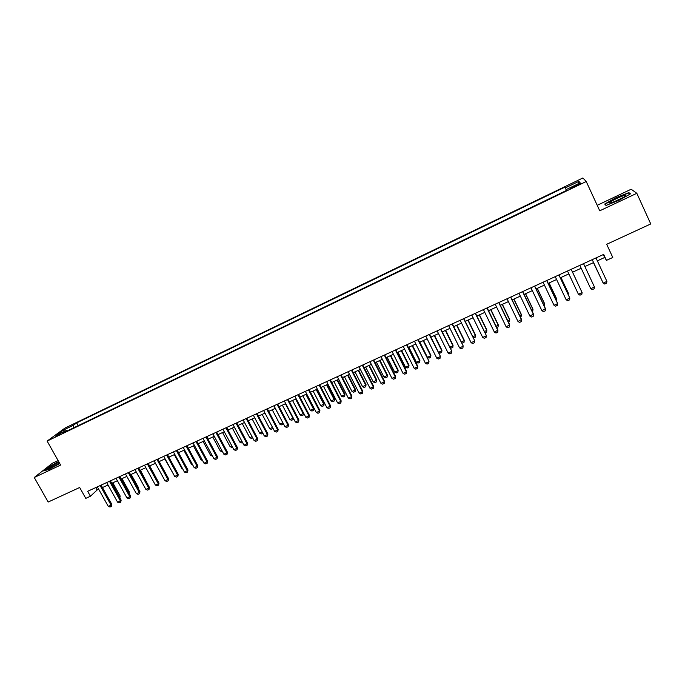 <?xml version="1.0" encoding="UTF-8"?>
<svg xmlns="http://www.w3.org/2000/svg" width="685" height="685" viewBox="0 0 685 685"><rect width="100%" height="100%" fill="white"/><g stroke="black" fill="none" stroke-linecap="round" stroke-linejoin="round"><path stroke-width="1.03" d="M55.776 436.602L60.554 433.639L55.776 436.602M58.088 460.56L52.377 463.265L34.25 477.496L48.181 502.028L79.674 487.497L85.779 498.372L90.429 496.24L97.107 490.006L98.709 489.27M582.875 177.972L64.972 428.074L47.128 441.08L586.232 181.499L582.875 177.972M586.232 181.499L599.743 210.8L636.827 193.307L631.168 189.231L597.209 205.312M636.827 193.307L650.75 223.952L606.687 244.288L612.784 257.483L606.439 260.377L603.673 254.4L87.654 491.299L90.429 496.24M576.71 184.822L570.571 188.358L577.215 185.464L580.597 183.246L576.71 184.822L577.044 185.549M67.096 430.976L66.325 430.497L62.96 432.971L566.889 190.25L566.409 189.488L566.778 190.302M66.325 430.497L56.196 435.377L63.474 430.06L73.466 425.239L76.677 422.876L564.928 187.151L565.39 187.878L578.894 181.354L580.178 182.852L566.409 189.488M34.25 477.496L60.622 465.055L47.128 441.08M597.346 260.839L604.692 257.474L606.439 260.377M102.45 487.557L108.024 485.006M111.766 483.285L117.392 480.716M121.134 478.995L126.819 476.392M130.561 474.679L136.298 472.051M140.048 470.33L145.845 467.675M149.587 465.963L155.435 463.283M159.185 461.562L165.094 458.856M168.844 457.143L174.812 454.412M178.562 452.691L184.582 449.934M188.332 448.213L194.42 445.421M198.17 443.709L204.31 440.892M208.069 439.171L214.268 436.328M218.018 434.615L224.286 431.747M228.036 430.026L234.364 427.123M238.123 425.402L244.511 422.482M248.261 420.761L254.717 417.807M258.468 416.086L264.984 413.098M268.743 411.377L275.319 408.363M279.078 406.642L285.722 403.602M289.472 401.881L296.185 398.807M299.936 397.086L306.717 393.978M310.468 392.265L317.318 389.123M321.068 387.41L327.978 384.242M331.737 382.521L338.715 379.319M342.466 377.606L349.521 374.37M353.272 372.657L360.396 369.395M364.146 367.674L371.339 364.377M375.089 362.656L382.35 359.334M386.1 357.613L393.438 354.256M397.189 352.535L404.595 349.144M408.346 347.423L415.829 343.998M419.58 342.277L427.132 338.818M430.882 337.097L438.511 333.604M442.262 331.891L449.968 328.355M453.718 326.642L461.502 323.072M465.243 321.359L473.112 317.754M476.854 316.042L484.8 312.403M488.542 310.69L496.565 307.008M500.298 305.296L508.407 301.588M512.14 299.876L520.335 296.125M524.068 294.413L532.339 290.62M536.064 288.916L544.421 285.088M548.154 283.376L556.588 279.514M560.321 277.802L568.841 273.897M572.566 272.193L581.18 268.246M584.904 266.542L593.587 262.569M603.339 254.555L604.692 257.474M95.746 487.583L97.107 490.006M566.589 190.396L565.39 187.878M566.461 190.456L564.928 187.151M78.21 425.625L76.677 422.876M73.466 425.239L73.629 427.825M578.097 183.854L578.894 181.354M63.474 430.06L64.784 431.233M616.02 197.691L604.701 204.036L605.994 205.44L618.957 200.354L630.5 193.864L628.864 192.613L616.02 197.691L628.616 193.05L630.029 194.129M58.636 461.527L49.192 466.699L43.763 470.972L49.757 469.011L59.758 463.531M629.301 193.572L628.864 192.613M606.901 281.398L606.585 283.179L604.718 284.027L603.16 283.093L592.234 259.658L603.16 283.093L606.901 281.398L595.993 257.928M593.433 262.638L601.096 278.692M593.441 262.629L601.19 278.898M618.444 200.029C623.847 197.383 626.236 195.807 625.628 195.302C624.223 195.319 621.261 196.381 616.731 198.47C610.121 201.775 608.092 203.299 610.652 203.051L618.444 200.029M623.376 197.434L612.476 202.503M605.626 205.038L605.206 204.113L616.175 197.965M606.311 205.312L605.206 204.113M58.996 462.169L51.777 466.074C48.875 467.932 48.01 468.771 49.174 468.591L59.604 463.24M59.415 463.368L51.752 467.59M44.559 470.715L49.483 466.836L58.764 461.75M590.744 288.693L594.46 287.015L583.543 263.639L594.46 287.015L594.16 288.779L592.302 289.618L590.744 288.693L579.827 265.352M571.179 269.316L582.104 292.589L581.822 294.344L579.981 295.175L578.414 294.259L567.488 271.012M578.414 294.259L582.104 292.589L571.213 269.308M558.9 274.959L569.826 298.129L569.569 299.867L567.737 300.689L566.161 299.782L555.235 276.637M566.161 299.782L569.826 298.129L558.96 274.925M546.707 280.55L557.641 303.626L557.402 305.356L555.578 306.178L554.002 305.27L543.068 282.229M554.002 305.27L557.641 303.626L557.539 303.19L546.793 280.516M580.084 288.205L580.315 288.693M567.839 293.745L568.439 293.471L560.921 277.528M568.267 294.653L568.319 293.069L560.981 277.502M555.672 299.251L556.545 298.857L549.019 282.982M556.306 300.552L556.451 298.437L549.105 282.939M534.591 286.116L545.534 309.089L545.311 310.802L543.505 311.615L541.921 310.725L530.978 287.777M541.921 310.725L545.457 308.644L534.711 286.065M543.59 304.722L544.729 304.208L537.203 288.394M544.207 306.024L544.652 303.78L537.314 288.342M522.561 291.639L533.512 314.518L533.298 316.213L531.509 317.027L529.916 316.136L518.973 293.283M529.916 316.136L533.461 314.055L522.706 291.57M531.594 310.151L532.99 309.517L525.463 293.771M532.211 311.444L532.784 311.187L532.939 309.081L525.592 293.711M510.616 297.119L521.568 319.904L521.371 321.59L519.59 322.395L517.997 321.513L507.046 298.763M517.997 321.513L521.542 319.441L510.787 297.042M519.675 315.545L521.328 314.8L513.793 299.114M520.292 316.838L521.139 316.453L521.302 314.355L513.956 299.045M498.748 302.573L509.7 325.264L509.529 326.933L507.756 327.73L506.155 326.856L495.204 304.2M506.155 326.856L509.7 324.784L498.945 302.479M507.833 320.905L509.743 320.049L502.208 304.423M508.45 322.19L509.571 321.685L509.743 319.587L502.396 304.337M486.958 307.985L497.918 330.581L497.755 332.242L496 333.03L494.399 332.165L483.439 309.603M494.399 332.165L497.944 330.093L487.181 307.882M496.077 326.231L498.235 325.255L490.7 309.697M496.694 327.507L498.081 326.882L498.26 324.793L490.905 309.603M475.253 313.362L486.264 335.359L486.067 337.508L484.321 338.296L482.711 337.44L471.751 314.963M475.493 313.25L486.264 335.359M482.711 337.44L486.204 335.864L486.067 337.508M484.389 331.523L486.795 330.435L479.26 314.937M486.847 329.956L486.658 332.045L486.847 329.956L479.491 314.835M486.658 332.045L485.014 332.79M463.617 318.696L474.654 340.599L474.457 342.74L472.719 343.527L471.109 342.68L460.14 320.297M463.882 318.576L474.654 340.599M471.109 342.68L474.577 341.113L474.457 342.74M472.787 336.772L475.433 335.573L467.898 320.143M475.51 335.093L475.313 337.183L475.51 335.093L468.155 320.023M475.313 337.183L473.267 337.765M452.057 324.005L463.128 345.805L462.923 347.946L461.193 348.725L459.575 347.877L448.606 325.589M452.357 323.868L463.128 345.805M459.575 347.877L463.026 346.319L462.923 347.946M461.262 341.995L464.147 340.685L456.604 325.315M464.25 340.188L464.045 342.277L464.25 340.188L456.886 325.187M464.045 342.277L462.358 343.039L461.57 342.628M449.805 347.175L452.931 345.762L445.387 330.453M453.05 345.257L452.845 347.346L453.05 345.257L445.695 330.316M452.845 347.346L451.167 348.1L449.951 347.466M430.916 337.089L438.46 352.313L441.791 350.806L434.247 335.564M441.936 350.292L441.714 352.373L441.936 350.292L434.573 335.41M441.714 352.373L440.053 353.126L438.46 352.313M440.583 329.271L451.68 350.977L451.458 353.109L449.745 353.88L448.118 353.049L437.15 330.846M440.9 329.125L451.68 350.977M448.118 353.049L451.552 351.499L451.458 353.109M429.178 334.511L440.301 356.106L440.07 358.246L438.374 359.008L436.747 358.178L425.77 336.07M429.521 334.349L440.301 356.106M436.747 358.178L440.147 356.645L440.07 358.246M417.85 339.709L428.998 361.209L428.759 363.341L427.072 364.103L425.436 363.281L414.468 341.267M418.218 339.546L428.998 361.209M425.436 363.281L428.827 361.757L428.759 363.341M419.862 342.149L427.414 357.313L430.719 355.823L423.167 340.633M430.882 355.301L430.659 357.373L430.882 355.301L423.518 340.471M430.659 357.373L429.007 358.127L427.414 357.313M406.599 344.88L417.567 366.835L417.764 366.278L417.525 368.41L415.846 369.164L414.211 368.35L403.234 346.422M406.984 344.701L417.764 366.278M414.211 368.35L417.567 366.835L417.525 368.41M408.885 347.175L416.429 362.288L419.717 360.798L412.164 345.677M419.905 360.267L419.674 362.348L419.905 360.267L412.541 345.505M419.674 362.348L418.03 363.084L416.429 362.288M395.416 350.009L406.393 371.878L406.607 371.313L406.359 373.436L404.689 374.19L403.054 373.385L392.077 351.542M395.827 349.821L406.607 371.313M403.054 373.385L406.393 371.878L406.359 373.436M397.968 352.176L405.52 367.228L408.782 365.747L401.239 350.686M408.996 365.208L408.757 367.28L408.996 365.208L401.624 350.506M408.757 367.28L407.121 368.025L405.52 367.228M384.311 355.113L395.288 376.887L395.528 376.322L395.271 378.437L393.61 379.19L391.966 378.385L380.988 356.637M384.739 354.907L395.528 376.322M391.966 378.385L395.288 376.887L395.271 378.437M387.128 357.142L394.68 372.135L397.925 370.662L390.373 355.661M398.156 370.123L397.908 372.186L398.156 370.123L390.784 355.472M397.908 372.186L396.281 372.923L394.68 372.135M373.274 360.173L384.251 381.87L384.516 381.288L384.251 383.412L382.598 384.148L380.954 383.36L369.977 361.689M373.727 359.967L384.516 381.288M380.954 383.36L384.251 381.87L384.251 383.412M376.356 362.082L383.908 377.015L387.128 375.551L379.576 360.601M387.385 374.995L387.128 377.067L387.385 374.995L380.012 360.404M387.128 377.067L385.509 377.795L383.908 377.015M362.305 365.208L373.282 386.819L373.573 386.229L373.299 388.344L371.664 389.08L370.011 388.292L359.026 366.715M362.785 364.994L373.573 386.229M370.011 388.292L373.282 386.819L373.299 388.344M365.644 366.989L373.197 381.862L376.399 380.406L368.855 365.516M376.673 379.85L376.416 381.905L376.673 379.85L369.309 365.31M376.416 381.905L374.815 382.632L373.197 381.862M351.414 370.208L362.391 391.734L362.699 391.135L362.416 393.25L360.789 393.978L359.137 393.199L348.16 371.707M351.91 369.986L362.699 391.135M359.137 393.199L362.391 391.734L362.416 393.25M355.01 371.861L362.562 386.674L365.747 385.235L358.195 370.397M366.038 384.662L365.764 386.725L366.038 384.662L358.666 370.183M365.764 386.725L364.18 387.445L362.562 386.674M340.591 375.183L351.568 396.615L351.893 396.007L351.61 398.122L349.992 398.85L348.331 398.079L337.354 376.664M341.104 374.943L351.893 396.007M348.331 398.079L351.568 396.615L351.61 398.122M344.435 376.699L351.987 391.46L355.155 390.03L347.603 375.252M355.464 389.448L355.19 391.512L355.464 389.448L348.1 375.029M355.19 391.512L353.606 392.222L351.987 391.46M329.827 380.115L340.813 401.47L341.164 400.853L340.865 402.96L339.263 403.688L337.594 402.917L326.617 381.596M330.375 379.867L341.164 400.853M337.594 402.917L340.813 401.47L340.865 402.96M319.142 385.021L330.127 406.291L330.495 405.674L330.196 407.772L328.594 408.491L326.933 407.729L315.948 386.494M319.707 384.764L330.495 405.674M326.933 407.729L330.127 406.291L330.196 407.772M308.524 389.902L319.501 411.086L319.895 410.452L319.587 412.558L318.003 413.269L316.333 412.516L305.356 391.358M309.106 389.628L319.895 410.452M316.333 412.516L319.501 411.086L319.587 412.558M333.929 381.519L341.481 396.221L344.623 394.791L337.071 380.072M344.957 394.209L344.675 396.264L344.957 394.209L337.594 379.841M344.675 396.264L343.108 396.975L341.481 396.221M323.491 386.297L331.043 400.948L334.169 399.526L326.617 384.867M334.52 398.935L334.229 400.99L334.52 398.935L327.147 384.619M334.229 400.99L332.67 401.693L331.043 400.948M313.113 391.049L320.666 405.64L323.774 404.236L316.222 389.628M324.142 403.636L323.842 405.683L324.142 403.636L316.77 389.371M323.842 405.683L322.292 406.385L320.666 405.64M297.975 394.74L308.952 415.846L309.363 415.213L309.046 417.302L307.471 418.013L305.801 417.268L294.824 396.187M298.574 394.466L309.363 415.213M305.801 417.268L308.952 415.846L309.046 417.302M302.796 395.776L310.348 410.306L313.439 408.911L305.887 394.363M313.833 408.303L313.524 410.349L313.833 408.303L306.46 394.098M313.524 410.349L311.983 411.051L310.348 410.306M287.486 399.56L298.463 420.573L298.9 419.931L298.574 422.028L297.007 422.731L295.338 421.994L284.352 400.999M288.111 399.269L298.9 419.931M295.338 421.994L298.463 420.573L298.574 422.028M292.546 400.468L300.099 414.947L303.172 413.56L295.62 399.064M303.575 413.004L303.275 414.99L303.566 412.978M303.275 414.99L301.742 415.684L300.099 414.947M277.065 404.338L288.042 425.282L288.496 424.623L288.171 426.721L286.613 427.423L284.934 426.686L273.957 405.768M277.708 404.047L288.496 424.623M284.934 426.686L288.042 425.282L288.171 426.721M282.366 405.135L289.918 419.562L292.966 418.184L285.414 403.739M293.326 418.141L293.077 419.597L293.18 417.876M293.077 419.597L291.553 420.29L289.918 419.562M266.713 409.091L277.69 429.949L278.161 429.289L277.827 431.379L276.286 432.081L274.599 431.344L263.622 410.512M267.373 408.791L278.161 429.289M274.599 431.344L277.69 429.949L277.827 431.379M272.245 409.776L279.788 424.143L282.819 422.773L275.276 408.388M283.128 423.253L282.948 424.178L282.854 422.722M282.948 424.178L281.432 424.863L279.788 424.143M256.43 413.817L267.398 434.598L267.895 433.93L267.552 436.011L266.011 436.705L264.324 435.985L253.356 415.23M257.106 413.5L267.895 433.93M264.324 435.985L267.398 434.598L267.552 436.011M246.206 418.509L257.175 439.213L257.688 438.537L257.337 440.618L255.813 441.303L254.118 440.592L243.149 419.914M246.9 418.192L257.688 438.537M254.118 440.592L257.175 439.213L257.337 440.618M236.042 423.176L247.011 443.794L247.542 443.118L247.182 445.19L245.667 445.875L243.98 445.164L233.003 424.572M236.762 422.842L247.542 443.118M243.98 445.164L247.011 443.794L247.182 445.19M272.998 428.313L271.38 429.409L269.727 428.699L272.536 427.431M262.184 414.382L269.727 428.699M272.801 427.937L272.878 428.733M262.869 433.228L261.379 433.939L259.726 433.228L262.261 432.081M252.183 418.963L259.726 433.228M252.679 437.869L251.438 438.426L249.785 437.724L252.054 436.705M242.242 423.518L249.785 437.724M225.939 427.808L236.916 448.35L237.455 447.665L237.096 449.737L235.589 450.422L233.893 449.711L222.925 429.195M226.675 427.474L237.455 447.665M233.893 449.711L236.916 448.35L237.096 449.737M242.533 442.459L241.565 442.895L239.904 442.202L241.916 441.294M232.361 428.048L239.904 442.202M215.903 432.415L226.872 452.879L227.437 452.186L227.069 454.258L225.57 454.934L223.875 454.232L212.907 433.793M216.665 432.072L227.437 452.186M223.875 454.232L226.872 452.879L227.069 454.258M232.455 447.014L231.744 447.339L230.083 446.646L231.83 445.858M222.539 432.543L230.083 446.646M205.937 436.996L216.897 457.383L217.479 456.681L217.111 458.753L215.621 459.421L213.917 458.727L202.957 438.366M206.707 436.645L217.479 456.681M213.917 458.727L216.897 457.383L217.111 458.753M222.437 451.552L220.322 451.064L221.812 450.396M212.778 437.013L220.322 451.064M196.021 441.551L206.981 461.861L207.581 461.151L207.204 463.214L205.723 463.882L204.019 463.197L193.059 442.904M196.809 441.183L207.581 461.151M204.019 463.197L206.981 461.861L207.204 463.214M212.478 456.056L210.62 455.456L211.853 454.9M203.077 441.457L210.62 455.456M186.166 446.072L197.126 466.305L197.742 465.586L197.366 467.649L195.893 468.317L194.18 467.632L183.22 447.425M186.979 445.704L197.742 465.586M194.18 467.632L197.126 466.305L197.366 467.649M193.435 445.875L200.979 459.823L201.955 459.378M200.979 459.823L202.546 460.457M176.379 450.567L187.33 470.723L187.973 470.004L187.579 472.059L186.114 472.719L184.411 472.042L173.451 451.912M177.201 450.191L187.973 470.004M184.411 472.042L187.33 470.723L187.579 472.059M183.845 450.268L191.389 464.165L192.125 463.831M191.389 464.165L192.562 464.635M166.643 455.037L177.595 475.116L178.254 474.388L177.852 476.443L176.405 477.103L174.692 476.426L163.732 456.373M167.482 454.652L178.254 474.388M174.692 476.426L177.595 475.116L177.852 476.443M174.315 454.635L181.859 468.48L182.347 468.257M181.859 468.48L182.638 468.788M156.968 459.472L167.919 479.483L168.587 478.746L168.193 480.801L166.746 481.452L165.034 480.784L154.082 460.799M157.833 459.078L168.587 478.746M165.034 480.784L167.919 479.483L168.193 480.801M164.845 458.976L172.629 472.659M147.352 463.891L158.303 483.824L158.988 483.088L158.586 485.134L157.148 485.785L155.427 485.117L144.484 465.209M148.234 463.488L158.988 483.088M155.427 485.117L158.303 483.824L158.586 485.134M155.427 463.291L162.97 477.034M137.796 468.275L148.739 488.14L149.441 487.395L149.03 489.441L147.609 490.083L145.888 489.424L134.945 469.585M138.687 467.864L149.441 487.395M145.888 489.424L148.739 488.14L149.03 489.441M156.968 479.406L149.724 465.903M128.3 472.641L139.243 492.429L139.963 491.676L139.543 493.714L138.122 494.356L136.401 493.705L125.458 473.943M129.208 472.222L139.963 491.676M136.401 493.705L139.243 492.429L139.543 493.714M147.472 483.807L140.416 470.167M147.66 484.158L147.763 483.507M118.856 476.974L129.79 496.685L130.527 495.931L130.107 497.969L128.694 498.603L126.973 497.961L116.039 478.267M119.781 476.546L130.527 495.931M126.973 497.961L129.79 496.685L130.107 497.969M138.036 488.191L138.507 487.694L131.16 474.405M138.344 488.747L138.507 487.694M109.472 481.281L120.406 500.923L121.151 500.161L120.723 502.199L119.327 502.833L117.597 502.191L106.663 482.565M110.413 480.853L121.151 500.161M117.597 502.191L120.406 500.923L120.723 502.199M128.643 492.532L129.302 491.864L121.964 478.618M129.08 493.311L129.302 491.864M100.138 485.562L111.073 505.136L111.835 504.365L111.398 506.403L110.011 507.028L108.281 506.395L97.356 486.847M101.097 485.126L111.835 504.365M108.281 506.395L111.073 505.136L111.398 506.403M119.284 496.805L111.903 483.225M119.567 497.301L120.158 496.008L112.819 482.805M119.866 497.841L120.158 496.008M574.278 186.877L573.944 186.149M624.72 196.578L625.628 195.302"/></g></svg>
